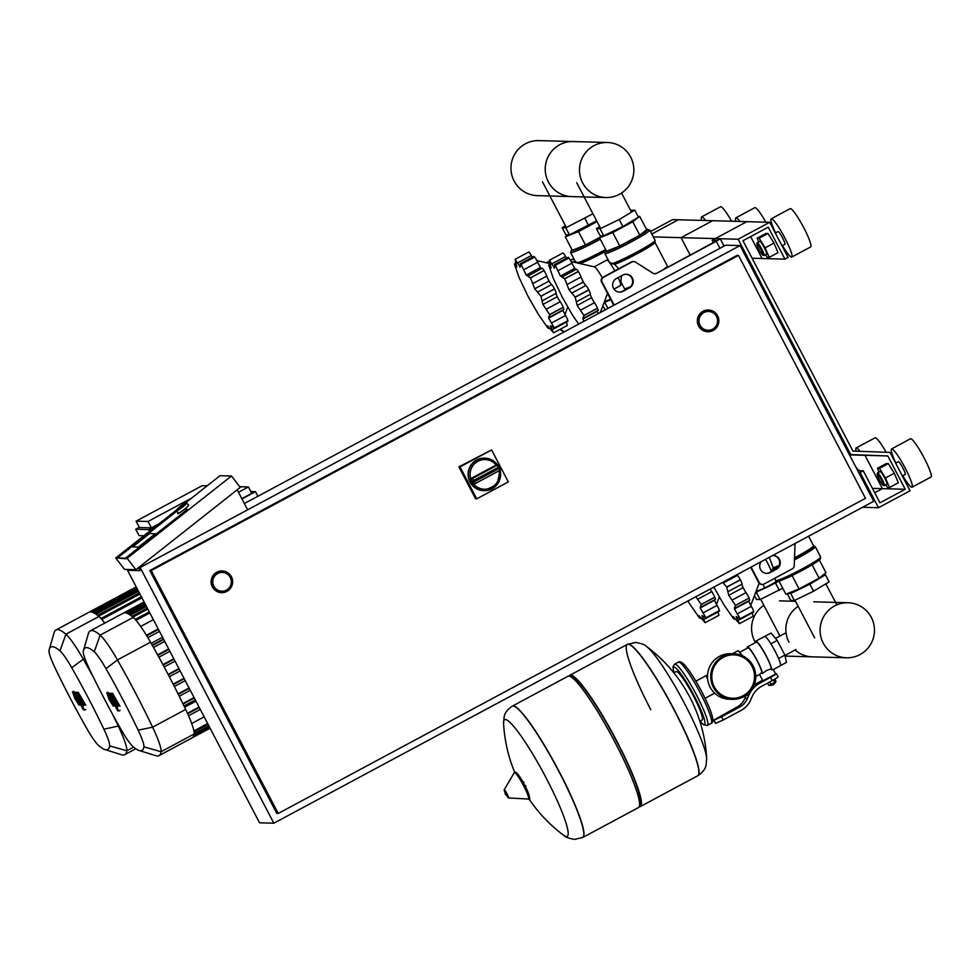 <?xml version="1.0" encoding="UTF-8"?>
<svg xmlns="http://www.w3.org/2000/svg" width="980" height="980" viewBox="0 0 980 980"><rect width="100%" height="100%" fill="white"/><g stroke="black" fill="none" stroke-linecap="round" stroke-linejoin="round"><path stroke-width="1.47" d="M549.302 261.243L546.436 262.787M559.911 329.439L563.978 332.012M549.364 261.538L546.852 262.885M560.217 329.28L564.272 331.865M738.136 239.23L769.717 222.289L788.092 257.446L784.931 259.137L768.222 227.176L742.963 240.725L852.918 451.057L890.024 452.417L910.077 490.772L878.497 507.714L860.122 472.556L863.27 470.853L879.979 502.826L905.238 489.265L887.831 455.957L850.726 454.598L738.136 239.23L715.302 238.593L720.227 238.765L716.27 241.3L656.527 273.359A3.614 3.577 -88.4 0 1 652.962 273.224L635.493 262.138A3.614 3.577 91.6 0 0 631.916 262.003L603.631 277.193A3.614 3.577 91.6 0 0 602.149 282.081L614.178 305.086M795.429 543.3A3.614 3.577 91.6 0 0 794.988 544.904L794.229 565.779A3.614 3.577 -88.4 0 1 792.33 568.841L764.045 584.019A3.614 3.577 -88.4 0 1 759.218 582.524L751.133 567.065M616.445 278.492L622.766 275.111A7.24 7.142 -88.4 0 1 633.056 279.851A7.24 7.142 -88.4 0 1 629.442 287.887L623.133 291.281A7.24 7.142 -88.4 0 1 612.831 286.54A7.24 7.142 -88.4 0 1 616.445 278.492M761.264 561.638A7.24 7.142 91.6 0 0 770.17 572.553L776.491 569.16A7.24 7.142 91.6 0 0 772.583 555.55M769.717 222.289L746.87 221.652L712.142 240.296L713.33 242.562M656.527 273.359L715.706 241.288L717.017 240.431L712.142 240.296M773.061 555.538A7.24 7.142 -88.4 0 1 775.915 569.147L769.606 572.528A7.24 7.142 -88.4 0 1 766.348 573.374M762.269 584.448L761.705 584.423A3.614 3.577 -88.4 0 1 758.643 582.512L750.692 567.298M619.299 292.114A7.24 7.142 91.6 0 0 622.557 291.268L628.878 287.875A7.24 7.142 91.6 0 0 626.012 274.265M655.951 273.346A3.614 3.577 -88.4 0 1 654.469 273.763M633.692 261.587L633.117 261.574A3.614 3.577 91.6 0 0 631.353 261.991L603.068 277.168A3.614 3.577 91.6 0 0 601.573 282.056L613.737 305.319M858.223 469.935A5.794 0.796 61.8 0 1 858.235 469.947A5.794 0.796 61.8 0 1 859.08 470.743M859.791 470.768A5.059 0.698 -118.2 0 0 859.191 470.241L858.235 469.947M858.884 470.731L855.834 467.043M650.5 231.501L672.648 219.618L678.356 219.765L651.81 234.012L678.356 219.765L712.619 220.708L681.039 237.662L653.317 236.891M213.824 586.212A9.408 9.286 -88.4 0 1 222.301 572.406A9.408 9.286 -88.4 0 1 230.251 577.404A9.408 9.286 -88.4 0 1 221.774 591.21A9.408 9.286 -88.4 0 1 213.824 586.212M221.566 592.643A10.854 10.719 -88.4 0 1 212.342 586.885A10.854 10.719 -88.4 0 1 222.166 570.948M700.063 325.274A9.408 9.286 -88.4 0 1 708.528 311.469A9.408 9.286 -88.4 0 1 716.478 316.466A9.408 9.286 -88.4 0 1 708.013 330.272A9.408 9.286 -88.4 0 1 700.063 325.274M707.805 331.718A10.854 10.719 -88.4 0 1 698.569 325.948A10.854 10.719 -88.4 0 1 708.393 310.023M865.499 498.318L738.504 255.4L151.239 570.556L278.234 813.461L865.499 498.318M278.234 813.461L276.801 813.425L149.817 570.507L737.083 255.364L738.504 255.4M149.817 570.507L151.239 570.556M244.375 503.524L725.776 245.184L740.047 245.576L873.731 501.282L273.837 823.212L259.553 822.808L127.106 569.454M138.731 567.469L140.152 567.506L273.837 823.212M740.047 245.576L140.152 567.506M188.528 505.202A6.517 0.649 142.4 0 1 188.613 505.239A6.517 0.649 142.4 0 1 184.167 509.478A6.517 0.649 142.4 0 1 178.372 513.202A6.517 0.649 142.4 0 1 178.286 513.177A6.517 0.649 142.4 0 1 178.274 513.079M132.668 546.926L138.376 547.085L155.293 533.745L149.585 533.586L132.668 546.926L149.585 533.586L155.293 533.745L138.376 547.085L132.668 546.926M184.595 509.233A7.24 0.723 142.4 0 1 177.711 513.618A7.24 0.723 142.4 0 1 178.091 512.92A7.24 0.723 -37.6 0 0 177.711 513.618A7.24 0.723 -37.6 0 0 184.595 509.233L187.45 509.318L184.595 509.233M125.856 558.808L117.429 558.012L125.416 558.233L187.45 509.318L125.416 558.233L127.131 558.282L231.452 476.011L240.222 487.415L135.914 569.699L124.485 569.38L115.713 557.963L117.429 558.012L176.768 511.205L117.429 558.012L125.856 558.808M128.821 569.503L129.262 570.36L140.115 570.654L138.535 567.628M237.197 489.804L247.671 509.821M135.914 569.699L127.131 558.282M231.452 476.011L220.022 475.692L185.759 502.728M176.425 510.078L115.713 557.963M470.706 482.748A16.28 16.072 91.6 0 0 484.071 490.674L483.728 490.662A16.28 16.072 -88.4 0 1 469.959 482.013A16.28 16.072 -88.4 0 1 484.622 458.113L484.965 458.126A16.28 16.072 91.6 0 0 469.935 481.278L471.539 481.327A16.28 16.072 91.6 0 0 472.311 482.797A2.168 2.144 91.6 0 0 475.153 483.606L474.492 481.695L470.706 482.748L474.087 483.851A2.168 2.168 0 0 0 475.178 483.593L499.776 470.4A2.168 2.144 91.6 0 0 500.707 467.607L499.09 468.489L499.776 470.4A2.168 2.168 0 0 0 500.719 467.583L499.947 466.1A2.168 2.144 91.6 0 0 497.068 465.292L498.416 467.215L499.91 466.088A2.168 2.168 0 0 0 498.134 465.035L496.137 465.071A2.168 2.144 -88.4 0 0 495.696 465.255L497.068 465.292L472.483 478.485A2.168 2.144 91.6 0 0 471.539 481.327L473.818 480.408L472.483 478.485L471.111 478.448L495.696 465.255M471.111 478.448A2.168 2.144 -88.4 0 0 470.719 478.718L469.935 481.278M476.733 498.845L475.594 498.808L458.885 466.848L491.605 449.943L508.314 481.903L476.733 498.845L460.024 466.884L491.605 449.943M458.885 466.848L460.024 466.884M703.922 312.559A9.408 9.286 91.6 0 0 708.013 330.272A9.408 9.286 91.6 0 0 717.311 318.721A9.408 9.286 91.6 0 0 703.922 312.559M217.695 573.496A9.408 9.286 91.6 0 0 221.774 591.21A9.408 9.286 91.6 0 0 231.084 579.658A9.408 9.286 91.6 0 0 217.695 573.496M707.585 674.865L706.605 675.392A9.727 1.335 61.8 0 1 707.536 675.931A9.727 1.335 -118.2 0 0 706.605 675.392A9.727 1.335 -118.2 0 0 707.131 678.393M732.575 698.25A21.707 21.438 91.6 0 0 752.052 666.388A21.707 21.438 91.6 0 0 733.763 654.861M743.759 696.694A22.785 22.503 -88.4 0 1 711.308 681.761A22.785 22.503 -88.4 0 1 733.861 653.783A22.785 22.503 -88.4 0 1 743.759 696.694M732.599 699.34L729.402 699.255A22.785 22.503 -88.4 0 1 719.504 656.331A22.785 22.503 -88.4 0 1 730.664 653.685L733.861 653.783M723.203 657.384A21.707 21.438 -88.4 0 1 754.098 671.606A21.707 21.438 -88.4 0 1 732.636 698.262A21.707 21.438 -88.4 0 1 723.203 657.384M759.561 674.387L761.827 672.55L762.367 673.579L766.703 670.418L771.211 668.826L771.738 669.842A16.636 2.291 -118.2 0 0 765 653.599A16.636 2.291 -118.2 0 0 755.923 641.141A16.636 2.291 -118.2 0 0 755.752 641.177A16.636 2.291 -118.2 0 0 755.543 642.525M759.524 674.461L762.906 680.782L775.633 674.044L773.281 669.536L780.325 665.763A16.636 2.291 -118.2 0 0 778.573 658.511A16.636 2.291 -118.2 0 0 770.893 643.811A16.636 2.291 -118.2 0 0 764.768 636.4A16.636 2.291 -118.2 0 0 764.584 636.437L755.752 641.177M761.827 672.55A14.467 1.985 -118.2 0 0 755.813 658.327A14.467 1.985 -118.2 0 0 748.095 647.805A14.467 1.985 -118.2 0 0 747.936 647.841L739.618 652.3M771.738 669.842L773.196 669.524M770.182 685.461L773.404 684.751L775.29 682.778L769.913 684.959M767.536 683.109L768.749 685.424L774.788 682.509L776.038 681.504L774.812 679.152M769.802 681.896L771.15 684.457M773.441 679.936L774.788 682.509M713.71 720.116L715.473 723.35L713.71 720.116L736.874 707.131A18.093 17.861 -88.4 0 0 744.898 698.336L746.197 695.298A25.321 25.002 91.6 0 1 746.282 695.114M775.499 673.787A8.134 0.637 152.4 0 1 776.43 673.628A8.134 0.637 152.4 0 1 770.501 677.425L772.179 680.622L761.681 686.257A21.707 21.438 91.6 0 0 752.052 696.805L750.754 699.842A21.707 21.438 -88.4 0 1 741.113 710.39L723.216 719.994L721.55 716.797L714.089 720.153L715.473 723.35M715.755 723.35L723.216 719.994M770.501 677.425L760.014 683.06L757.442 682.986A25.321 25.002 91.6 0 0 754.061 685.179M721.55 716.797L739.435 707.192A18.093 17.861 91.6 0 0 747.471 698.397L748.769 695.371A25.321 25.002 -88.4 0 1 760.014 683.06M757.442 682.986L762.55 680.242M772.179 680.622A8.134 0.637 -27.6 0 0 778.108 676.812L776.43 673.628M741.787 654.922A14.467 1.985 -118.2 0 0 740.831 653.758L742.509 655.792M732.452 653.734L738.246 650.634L740.831 653.758M771.211 668.826A15.558 2.144 -118.2 0 0 764.535 653.06A15.558 2.144 -118.2 0 0 756.254 642.133L747.422 646.886A15.558 2.144 -118.2 0 0 747.238 648.209M762.367 673.579A15.558 2.144 -118.2 0 0 755.69 657.813A15.558 2.144 -118.2 0 0 747.422 646.886M778.573 658.511L784.894 655.13L777.201 640.418L771.089 633.007L764.768 636.4M770.893 643.811L777.201 640.418M780.46 665.628L786.462 662.419L784.894 655.13M673.848 672.819L676.102 671.606A27.489 3.773 61.8 0 1 693.436 695.947A27.489 3.773 61.8 0 1 702.096 720.055L699.855 721.268M512.332 706.115A74.517 10.241 61.8 0 1 512.418 706.078A74.517 10.241 61.8 0 1 559.421 772.056A74.517 10.241 61.8 0 1 582.892 837.398A74.517 10.241 61.8 0 1 582.806 837.447M512.246 706.164C504.222 711.578 504.259 716.944 504.161 716.613L503.561 723.252A66.248 9.102 61.8 0 1 505.276 719.516A66.248 9.102 61.8 0 1 546.338 778.341A66.248 9.102 61.8 0 1 566.477 836.589A66.248 9.102 61.8 0 1 563.684 835.291C564.897 836.945 568.547 838.317 574.648 839.395L582.892 837.398A74.517 10.241 -118.2 0 0 559.421 772.056A74.517 10.241 -118.2 0 0 512.418 706.078L512.246 706.164A74.517 10.241 61.8 0 1 513.067 705.98A74.517 10.241 61.8 0 1 559.249 772.154A74.517 10.241 61.8 0 1 582.733 837.496M582.892 837.398L638.458 807.581A74.517 10.241 -118.2 0 0 639.377 806.27A74.517 10.241 -118.2 0 0 614.987 742.24A74.517 10.241 -118.2 0 0 569.576 676.212A74.517 10.241 -118.2 0 0 567.984 676.249L512.418 706.078M639.377 806.27L640.21 803.38A72.349 9.947 -118.2 0 0 616.53 741.211A72.349 9.947 -118.2 0 0 572.455 677.107L569.576 676.212M639.217 806.712A74.517 10.241 -118.2 0 0 640.357 806.564A74.517 10.241 -118.2 0 0 616.873 741.223A74.517 10.241 -118.2 0 0 569.882 675.232A74.517 10.241 -118.2 0 0 569.123 676.102M697.895 775.682A74.517 10.241 -118.2 0 0 697.981 775.633A74.517 10.241 -118.2 0 0 674.51 710.304A74.517 10.241 -118.2 0 0 628.327 644.13A74.517 10.241 -118.2 0 0 627.506 644.313L627.347 644.399A74.517 10.241 61.8 0 1 674.338 710.39A74.517 10.241 61.8 0 1 697.821 775.731A74.517 10.241 -118.2 0 0 674.338 710.39A74.517 10.241 -118.2 0 0 627.347 644.399A74.517 10.241 -118.2 0 0 650.818 709.74M640.357 806.564L697.981 775.633C706.017 770.231 705.98 764.865 706.078 765.196L706.678 758.557A66.248 9.102 -118.2 0 0 684.812 704.032A66.248 9.102 -118.2 0 0 646.555 646.518C645.342 644.852 641.68 643.48 635.579 642.414L627.506 644.313A74.517 10.241 -118.2 0 0 627.42 644.362M775.339 233.032L778.059 231.574A7.24 0.992 61.8 0 1 782.628 237.981A7.24 0.992 61.8 0 1 784.907 244.326L782.04 245.858M775.584 232.897A21.707 2.989 61.8 0 1 771.223 218.822L790.162 208.654A21.707 2.989 61.8 0 1 803.857 227.875A21.707 2.989 61.8 0 1 810.693 246.911L791.742 257.079M771.223 218.822A21.707 2.989 61.8 0 1 784.907 238.042A21.707 2.989 61.8 0 1 791.754 257.066A21.707 2.989 61.8 0 1 782.432 245.649M756.854 243.849L757.136 242.881A7.24 0.992 61.8 0 1 757.221 242.758A7.24 0.992 61.8 0 1 761.791 249.165A7.24 0.992 61.8 0 1 764.069 255.511A7.24 0.992 61.8 0 1 763.91 255.511L762.955 255.204A6.517 0.894 -118.2 0 0 761.043 249.496A6.517 0.894 -118.2 0 0 756.854 243.849A6.517 0.894 -118.2 0 0 758.986 249.435A6.517 0.894 -118.2 0 0 762.955 255.204M764.069 255.511L766.593 254.151A7.24 0.992 -118.2 0 0 764.314 247.805A7.24 0.992 -118.2 0 0 759.745 241.399L757.221 242.758M902.347 475.986L905.214 474.455A7.24 0.992 -118.2 0 0 902.935 468.109A7.24 0.992 -118.2 0 0 898.366 461.702L895.647 463.16M902.739 475.778A21.707 2.989 -118.2 0 0 912.062 487.195L931 477.04A21.707 2.989 -118.2 0 0 924.164 458.003A21.707 2.989 -118.2 0 0 910.469 438.783L891.531 448.95A21.707 2.989 -118.2 0 0 895.892 463.026M912.062 487.195A21.707 2.989 -118.2 0 0 905.214 468.171A21.707 2.989 -118.2 0 0 891.531 448.95M883.262 485.333L884.217 485.639A7.24 0.992 -118.2 0 0 884.377 485.639A7.24 0.992 -118.2 0 0 882.098 479.294A7.24 0.992 -118.2 0 0 877.529 472.887A7.24 0.992 -118.2 0 0 877.443 473.009L877.161 473.977A6.517 0.894 61.8 0 1 881.351 479.624A6.517 0.894 61.8 0 1 883.262 485.333A6.517 0.894 61.8 0 1 879.293 479.563A6.517 0.894 61.8 0 1 877.161 473.977M877.529 472.887L880.065 471.527A7.24 0.992 61.8 0 1 884.622 477.934A7.24 0.992 61.8 0 1 886.9 484.279L884.377 485.639M889.485 487.513L898.317 482.773L894.299 473.218L885.455 477.958L889.485 487.513L887.5 487.464L885.859 484.831M879.06 472.054L877.48 468.281L879.452 468.342L885.455 477.958M894.299 473.218L888.297 463.601L886.324 463.54L877.48 468.281M888.297 463.601L879.452 468.342M765.552 254.702L767.193 257.336L769.178 257.385L778.01 252.644L773.992 243.089L765.147 247.83L759.145 238.214L757.173 238.165L758.753 241.938M773.992 243.089L767.989 233.473L759.145 238.214M767.989 233.473L766.005 233.412L757.173 238.165M769.178 257.385L765.147 247.83M784.931 259.137L762.097 258.512L750.643 236.609L762.097 258.512L752.113 258.23M878.497 507.714L862.559 507.273M860.122 472.556L858.688 472.507M863.27 470.853L857.745 470.706M905.238 489.265L882.404 488.64L874.723 492.756L882.404 488.64L864.985 455.32L849.476 454.892M887.831 455.957L864.985 455.32L882.404 488.64L872.42 488.359M850.726 454.598L849.305 454.549M763.886 605.358A27.526 27.183 91.6 0 0 755.458 642.574M788.998 642.219A27.526 27.183 -88.4 0 1 798.149 606.302A27.526 27.183 91.6 0 0 788.998 642.219M846.524 657.788A27.526 27.183 -88.4 0 1 823.261 643.162A27.526 27.183 -88.4 0 1 848.043 602.749A27.526 27.183 -88.4 0 1 871.306 617.376A27.526 27.183 -88.4 0 1 846.524 657.788L812.273 656.845A27.526 27.183 -88.4 0 1 795.062 650.01A27.526 27.183 91.6 0 0 812.273 656.845L785.103 656.098M714.469 599.895A6.186 0.845 -118.2 0 0 714.567 600.25L700.186 607.968L701.251 604.538A41.601 5.721 -118.2 0 0 701.202 604.44L695.837 596.734M710.133 589.066A6.186 0.845 -118.2 0 0 711.762 591.663A5.047 0.698 61.8 0 1 714.788 597.151L701.202 604.44M700.247 606.62L701.533 606.841L715.339 599.429A5.047 0.698 61.8 0 0 714.824 597.249A41.601 5.721 -118.2 0 0 714.788 597.151M702.035 615.661L705.857 617.902A41.601 5.721 -118.2 0 0 705.845 617.841L700.186 607.968M714.567 600.25A6.186 0.845 -118.2 0 0 717.078 605.395A5.047 0.698 61.8 0 1 719.43 610.565L705.845 617.841M687.911 600.997L689.822 604.121A41.601 5.721 -118.2 0 0 689.883 604.231L699.267 617.67A41.601 5.721 -118.2 0 0 699.316 617.731L699.058 615.673L705.135 622.704A41.601 5.721 -118.2 0 0 705.159 622.716L701.937 615.685M705.772 618.49L719.442 610.626A5.047 0.698 61.8 0 1 719.406 611.177L705.772 618.49M705.159 622.716L718.781 615.416A5.047 0.698 61.8 0 1 718.732 615.428L705.245 622.668M717.74 612.071A5.047 0.698 61.8 0 1 718.781 615.416M699.316 617.731L700.063 616.775M757.038 592.239L756.536 591.295A17.469 1.36 -27.6 0 0 774.764 583.223A17.469 1.36 -27.6 0 0 778.304 581.287M754.465 595.558L756.499 599.454L760.125 599.552L782.738 588.208M755.617 592.496L779.063 581.177M760.125 599.552L756.45 592.52M779.308 590.279L775.621 583.247M762.918 584.399L764.78 587.976L755.984 591.516M777.115 581.361L764.78 587.976M771.432 571.561A14.467 1.985 -118.2 0 0 765.564 559.323M726.793 587.13L740.365 579.854A5.047 0.698 61.8 0 1 742.007 584.154A6.186 0.845 -118.2 0 0 743.11 587.608L728.74 595.326L726.793 587.13A41.601 5.721 -118.2 0 0 726.731 587.02L722.628 582.365M736.813 574.758A6.186 0.845 -118.2 0 0 737.426 575.395A5.047 0.698 61.8 0 1 740.304 579.731L726.731 587.02M748.732 600.838A6.186 0.845 -118.2 0 0 748.83 601.181L734.449 608.899L735.502 605.481A41.601 5.721 -118.2 0 0 735.466 605.383L728.74 595.326M743.11 587.608A6.186 0.845 -118.2 0 0 746.025 592.606A5.047 0.698 61.8 0 1 749.039 598.094L735.466 605.383M734.498 607.563L735.796 607.784L749.602 600.373A5.047 0.698 61.8 0 0 749.088 598.192A41.601 5.721 -118.2 0 0 749.039 598.094M736.298 616.604L740.12 618.846A41.601 5.721 -118.2 0 0 740.108 618.784L734.449 608.899M748.83 601.181A6.186 0.845 -118.2 0 0 751.342 606.338A5.047 0.698 61.8 0 1 753.681 611.508L740.108 618.784M714.469 588.319A300.468 300.468 0 0 1 713.82 587.094L724.085 605.064A41.601 5.721 -118.2 0 0 724.147 605.174L733.53 618.613A41.601 5.721 -118.2 0 0 733.579 618.674L733.31 616.616L739.398 623.648L736.188 616.628M740.035 619.434L753.694 611.557A5.047 0.698 61.8 0 1 753.669 612.12L740.035 619.434M739.398 623.648A41.601 5.721 -118.2 0 0 739.422 623.648L753.044 616.359A5.047 0.698 61.8 0 1 752.995 616.371L739.496 623.611M752.003 613.015A5.047 0.698 61.8 0 1 753.044 616.359M733.579 618.674L734.326 617.719M791.289 593.182L790.799 592.239A17.469 1.36 -27.6 0 0 809.014 584.166A17.469 1.36 -27.6 0 0 821.755 576.044M787.234 593.672L790.762 600.397L794.388 600.495L813.559 591.222L829.117 581.851L825.442 574.819L823.359 574.77M787.932 593.39L790.713 593.464L809.884 584.19L825.442 574.819M794.388 600.495L790.713 593.464M813.559 591.222L809.884 584.19M771.456 571.659L773.232 567.775L769.288 557.326M792.061 575.566L799.043 588.919L785.874 594.211L779.027 581.103M819.354 560.021L825.981 572.7L819.096 578.163L799.043 588.919M812.114 564.823L819.096 578.163M576.093 262.677A14.467 1.985 -118.2 0 0 572.688 259.124A14.467 1.985 -118.2 0 0 572.528 259.161L570.421 260.3M540.972 296.291L554.545 289.014A5.047 0.698 61.8 0 1 556.187 293.314A6.186 0.845 -118.2 0 0 557.302 296.769L542.92 304.486L540.972 296.291A41.601 5.721 -118.2 0 0 540.911 296.18L534.7 288.769L530.486 277.891A41.601 5.721 -118.2 0 0 530.425 277.781L527.804 276.274M562.912 309.999A6.186 0.845 -118.2 0 0 563.01 310.342L548.629 318.059L549.694 314.641A41.601 5.721 -118.2 0 0 549.645 314.543L542.92 304.486M557.302 296.769A6.186 0.845 -118.2 0 0 560.205 301.767A5.047 0.698 61.8 0 1 563.231 307.255L549.645 314.543M548.69 316.724L549.976 316.944L563.794 309.533A5.047 0.698 61.8 0 0 563.267 307.353A41.601 5.721 -118.2 0 0 563.231 307.255M550.478 325.764L554.312 328.006A41.601 5.721 -118.2 0 0 554.3 327.945L548.629 318.059M563.01 310.342A6.186 0.845 -118.2 0 0 565.521 315.499A5.047 0.698 61.8 0 1 567.873 320.668L554.3 327.945M520.147 266.928L515.174 259.296L516.84 267.124L514.451 264.11A41.601 5.721 -118.2 0 0 514.463 264.159L519.057 277.475A41.601 5.721 -118.2 0 0 519.106 277.573L527.779 295.813A41.601 5.721 -118.2 0 0 527.84 295.936L538.265 314.225A41.601 5.721 -118.2 0 0 538.326 314.335L547.71 327.773A41.601 5.721 -118.2 0 0 547.759 327.822L547.502 325.776L553.577 332.808L550.38 325.789M554.227 328.594L567.885 320.717A5.047 0.698 61.8 0 1 567.849 321.281L554.227 328.594M553.577 332.808A41.601 5.721 -118.2 0 0 553.602 332.808L567.224 325.519A5.047 0.698 61.8 0 1 567.175 325.532L553.688 332.771M566.183 322.175A5.047 0.698 61.8 0 1 567.224 325.519M547.759 327.822L548.506 326.879M528.661 297.479A300.468 300.468 0 0 1 527.338 294.968L527.779 295.813M515.737 262.873L514.451 264.11M515.149 259.296L528.673 252.032A5.047 0.698 61.8 0 1 528.673 252.032A5.047 0.698 61.8 0 1 528.722 252.019L515.149 259.296A41.601 5.721 -118.2 0 0 515.149 259.296L528.747 252.019A5.047 0.698 61.8 0 1 531.344 255.523A6.186 0.845 -118.2 0 0 532.348 257.213M521.042 264.343L534.615 257.054A5.047 0.698 61.8 0 1 537.689 262.248A6.186 0.845 -118.2 0 0 540.568 267.405L526.187 275.123L521.042 264.343A41.601 5.721 -118.2 0 0 520.993 264.282L520.147 263.755L533.818 256.417A5.047 0.698 61.8 0 1 534.566 257.005L520.993 264.282L519.964 267.258M542.026 268.471A5.047 0.698 61.8 0 1 542.112 268.287L528.036 275.98L526.187 275.123M542.112 268.287A5.047 0.698 61.8 0 1 543.998 270.492L530.425 277.781M540.568 267.405A6.186 0.845 -118.2 0 0 541.585 268.569M554.545 289.014A41.601 5.721 -118.2 0 0 554.484 288.892L540.911 296.18M530.486 277.891L544.059 270.603A41.601 5.721 -118.2 0 0 543.998 270.492M544.059 270.603A5.047 0.698 61.8 0 1 546.779 276.078A6.186 0.845 -118.2 0 0 549.082 281.052L534.7 288.769M549.082 281.052A6.186 0.845 -118.2 0 0 551.605 284.555A5.047 0.698 61.8 0 1 554.484 288.892M592.937 213.763L565.791 227.826L562.165 227.728L565.448 225.755M596.612 220.794L569.466 234.857L565.84 234.759L562.165 227.728M584.974 218.565L588.649 225.596M565.791 227.826L569.466 234.857M610.699 299.5A17.469 1.36 152.4 0 1 605.003 301.387M605.787 309.582L604.942 309.558L602.908 305.662M610.822 299.757L604.06 302.6M607.931 308.431L604.893 302.624M575.615 261.648L575.983 262.664L575.615 261.648L580.76 263.743M567.922 234.82L565.301 236.891L572.32 250.317L585.489 245.025L600.985 236.707M610.516 299.17L604.44 301.62M565.301 236.891L578.47 231.599L597.053 221.627M585.489 245.025L578.47 231.599M614.815 270.872A14.467 1.985 -118.2 0 0 606.951 260.068A14.467 1.985 -118.2 0 0 606.792 260.104L594.26 266.829M575.236 297.234L588.809 289.957A5.047 0.698 61.8 0 1 590.45 294.257A6.186 0.845 -118.2 0 0 591.565 297.712L577.183 305.429L575.236 297.234A41.601 5.721 -118.2 0 0 575.174 297.124L568.964 289.713L564.75 278.835A41.601 5.721 -118.2 0 0 564.688 278.724L562.067 277.218M597.175 310.942A6.186 0.845 -118.2 0 0 597.273 311.285L582.892 319.002L583.957 315.585A41.601 5.721 -118.2 0 0 583.909 315.487L577.183 305.429M591.565 297.712A6.186 0.845 -118.2 0 0 594.468 302.71A5.047 0.698 61.8 0 1 597.482 308.198L583.909 315.487M582.953 317.667L584.239 317.888L598.045 310.476A5.047 0.698 61.8 0 0 597.53 308.296A41.601 5.721 -118.2 0 0 597.482 308.198M597.273 311.285A6.186 0.845 -118.2 0 0 598.278 313.612M584.007 321.269L582.892 319.002M554.398 267.871L549.437 260.239L551.091 268.067L548.702 265.053A41.601 5.721 -118.2 0 0 548.714 265.102L553.32 278.418A41.601 5.721 -118.2 0 0 553.369 278.516L562.042 296.756A41.601 5.721 -118.2 0 0 562.104 296.879L572.528 315.168A41.601 5.721 -118.2 0 0 572.59 315.278L578.715 324.111M562.912 298.422A300.468 300.468 0 0 1 561.601 295.911L562.042 296.756M550.001 263.816L548.702 265.053M549.437 260.239L563.01 252.963A41.601 5.721 -118.2 0 0 562.986 252.963L549.413 260.239A41.601 5.721 -118.2 0 0 549.413 260.239L562.937 252.963A5.047 0.698 61.8 0 1 562.986 252.963A5.047 0.698 61.8 0 1 565.595 256.466A6.186 0.845 -118.2 0 0 566.612 258.157M555.305 265.286L568.878 257.997A5.047 0.698 61.8 0 1 571.94 263.191A6.186 0.845 -118.2 0 0 574.819 268.349L560.438 276.066L555.305 265.286A41.601 5.721 -118.2 0 0 555.256 265.225L554.411 264.698L568.082 257.36A5.047 0.698 61.8 0 1 568.829 257.936L555.256 265.225L554.227 268.202M576.289 269.414A5.047 0.698 61.8 0 1 576.363 269.231L562.287 276.924L560.438 276.066M576.363 269.231A5.047 0.698 61.8 0 1 578.261 271.436L564.688 278.724M574.819 268.349A6.186 0.845 -118.2 0 0 575.836 269.512M588.809 289.957A41.601 5.721 -118.2 0 0 588.747 289.835L575.174 297.124M564.75 278.835L578.323 271.546A41.601 5.721 -118.2 0 0 578.261 271.436M578.323 271.546A5.047 0.698 61.8 0 1 581.042 277.022A6.186 0.845 -118.2 0 0 583.345 281.995L568.964 289.713M583.345 281.995A6.186 0.845 -118.2 0 0 585.869 285.499A5.047 0.698 61.8 0 1 588.747 289.835M613.97 289.088L620.475 285.609A14.467 1.985 -118.2 0 0 618.184 277.561M602.247 277.769A14.467 1.985 -118.2 0 0 594.419 266.866A14.467 1.985 -118.2 0 0 594.321 266.842M630.569 210.32L634.783 210.137L619.225 219.508L600.054 228.769L596.428 228.671L599.699 226.699M634.783 210.137L638.458 217.168L622.913 226.539L603.729 235.8L600.103 235.702L596.428 228.671M619.225 219.508L622.913 226.539M600.054 228.769L603.729 235.8M609.879 262.591L610.234 263.608L609.879 262.591L614.607 264.343L618.735 268.765M620.855 281.26L621.504 275.784M602.173 235.764L599.564 237.834L606.583 251.26L619.752 245.968L639.805 235.2L646.69 229.737L639.67 216.311L638.298 216.862M599.564 237.834L612.733 232.542L632.786 221.786L639.67 216.311M619.752 245.968L612.733 232.542M639.805 235.2L632.786 221.786M549.878 195.988L537.395 195.645A27.526 27.183 -88.4 0 1 514.12 181.018A27.526 27.183 -88.4 0 1 538.902 140.606L573.165 141.549A27.526 27.183 91.6 0 0 548.384 181.962A27.526 27.183 91.6 0 0 571.646 196.588A27.526 27.183 -88.4 0 1 548.384 181.962A27.526 27.183 -88.4 0 1 573.165 141.549L607.429 142.492A27.526 27.183 91.6 0 0 582.635 182.905A27.526 27.183 91.6 0 0 605.91 197.531A27.526 27.183 91.6 0 0 630.691 157.119A27.526 27.183 91.6 0 0 607.429 142.492M77.089 701.705L74.015 694.857L77.089 701.705M72.594 691.954L74.848 698.556L79.062 705.183L76.808 698.605L72.508 691.978L73.782 691.292M79.062 705.183L80.421 704.473M83.435 709.839L76.612 695.861L73.794 692.137L83.435 709.839M82.504 706.225L84.549 710.133L82.467 706.225L83.753 705.539M84.549 710.133L85.848 709.447M78.229 692.26L81.708 700.357L76.758 692.211L81.083 702.403L75.313 692.162L79.846 701.435L83.079 705.147L79.478 697.16L84.305 705.183L80.874 697.197L85.738 705.22L78.229 692.26M111.353 702.648L108.278 695.8L111.353 702.648M106.857 692.897L109.111 699.5L113.313 706.127L111.071 699.548L106.759 692.921L108.045 692.223M113.313 706.127L114.685 705.416M117.698 710.782L110.863 696.805L108.057 693.081L117.698 710.782M116.755 707.156L118.825 711.076L116.73 707.168L118.017 706.482M112.492 693.203L115.971 701.3L111.01 693.154L115.346 703.346L109.576 693.105L114.097 702.378L117.343 706.09L113.729 698.103L118.568 706.127L115.126 698.14L120.001 706.164L112.492 693.203M139.295 527.301L135.693 529.225L139.038 535.619L143.876 535.754M135.693 529.225L148.801 529.592L149.646 531.209M148.801 529.592L157.854 524.729M207.184 485.81L202.199 485.676L136.085 521.164L139.429 527.546L151.386 527.877L159.128 523.724M151.386 527.877L148.041 521.483L136.085 521.164M148.041 521.483L191.602 498.11M104.713 623.121A39.433 5.415 -118.2 0 0 101.087 618.601A39.433 5.415 -118.2 0 0 98.943 616.457A147.38 20.262 -118.2 0 0 97.657 615.403A147.38 20.262 -118.2 0 0 94.913 613.468A147.38 20.262 -118.2 0 0 92.573 612.292A147.38 20.262 -118.2 0 0 90.626 611.875A147.38 20.262 -118.2 0 0 89.07 612.194L89.07 612.194A147.38 20.262 -118.2 0 0 89.008 612.231L55.958 629.969A147.38 20.262 -118.2 0 0 54.157 632.553L49.257 649.373A134.762 18.522 61.8 0 1 59.988 650.879A26.803 3.687 61.8 0 1 71.748 667.723A134.762 18.522 61.8 0 1 103.904 729.218A26.803 3.687 61.8 0 1 109.662 745.903A134.762 18.522 61.8 0 1 104.885 749.541A134.762 18.522 61.8 0 1 98.686 745.596A26.803 3.687 61.8 0 1 86.926 728.753A134.762 18.522 61.8 0 1 54.77 667.258A26.803 3.687 61.8 0 1 49 650.573A134.762 18.522 61.8 0 1 49.257 649.373M93.847 678.16A147.38 20.262 -118.2 0 0 83.178 658.977A39.433 5.415 -118.2 0 0 65.893 634.195A147.38 20.262 -118.2 0 0 55.958 629.969M104.885 749.541L121.606 754.759A147.38 20.262 -118.2 0 0 124.754 754.686A147.38 20.262 -118.2 0 0 126.837 750.778A39.433 5.415 -118.2 0 0 118.347 726.241A147.38 20.262 -118.2 0 0 112.259 713.685M241.974 498.918L255.486 491.666L250.807 491.531M255.486 491.666L257.899 496.272M241.84 498.661L251.75 493.344L248.418 486.95L239.671 486.705M238.495 492.279L248.418 486.95M192.019 737.916A147.38 20.262 -118.2 0 0 192.068 737.891A147.38 20.262 -118.2 0 0 193.183 736.838A147.38 20.262 -118.2 0 0 193.954 735A147.38 20.262 -118.2 0 0 194.15 733.983A39.433 5.415 -118.2 0 0 194.077 731.901A39.433 5.415 -118.2 0 0 188.319 715.229A39.433 5.415 -118.2 0 0 185.661 709.447A147.38 20.262 -118.2 0 0 183.677 705.306A147.38 20.262 -118.2 0 0 178.875 695.482A147.38 20.262 -118.2 0 0 173.938 685.657A147.38 20.262 -118.2 0 0 168.866 675.833A147.38 20.262 -118.2 0 0 163.672 666.008A147.38 20.262 -118.2 0 0 158.331 656.171A147.38 20.262 -118.2 0 0 152.856 646.335A147.38 20.262 -118.2 0 0 150.504 642.182A39.433 5.415 -118.2 0 0 147.098 636.375A39.433 5.415 -118.2 0 0 135.338 619.544A39.433 5.415 -118.2 0 0 133.207 617.4A147.38 20.262 -118.2 0 0 131.92 616.346A147.38 20.262 -118.2 0 0 129.176 614.411A147.38 20.262 -118.2 0 0 126.837 613.235A147.38 20.262 -118.2 0 0 124.889 612.819A147.38 20.262 -118.2 0 0 123.321 613.137L123.321 613.137A147.38 20.262 -118.2 0 0 123.272 613.174L90.209 630.912A147.38 20.262 -118.2 0 0 88.408 633.497L83.521 650.316A134.762 18.522 61.8 0 1 94.252 651.81A26.803 3.687 61.8 0 1 105.999 668.666A134.762 18.522 61.8 0 1 138.156 730.161A26.803 3.687 61.8 0 1 143.925 746.846A134.762 18.522 61.8 0 1 139.136 750.484A134.762 18.522 61.8 0 1 132.937 746.539A26.803 3.687 61.8 0 1 121.177 729.696A134.762 18.522 61.8 0 1 89.033 668.189A26.803 3.687 61.8 0 1 83.263 651.516A134.762 18.522 61.8 0 1 83.521 650.316M187.45 713.293L199.05 707.07M191.688 723.522L204.146 716.833M152.145 645.085L163.464 639.009M157.609 654.861L168.646 648.932M162.925 664.611L173.803 658.78M168.107 674.375L178.924 668.568M173.154 684.126L184.007 678.295M178.078 693.865L189.067 687.972M182.856 703.603L194.089 697.576M153.346 619.654L140.679 626.453M146.412 635.273L158.209 628.939M139.136 750.484L155.857 755.702A147.38 20.262 -118.2 0 0 159.005 755.629A147.38 20.262 -118.2 0 0 161.1 751.721A39.433 5.415 -118.2 0 0 152.611 727.185A147.38 20.262 -118.2 0 0 117.441 659.92A39.433 5.415 -118.2 0 0 100.144 635.138A147.38 20.262 -118.2 0 0 90.209 630.912M701.692 220.414A21.707 2.989 61.8 0 1 701.558 216.911A21.707 2.989 61.8 0 1 705.686 220.525M701.558 216.911L720.508 206.743A21.707 2.989 61.8 0 1 731.619 221.235M690.116 255.008L681.039 237.662L712.619 220.708L746.87 221.652L715.302 238.593L681.039 237.662L690.116 255.008M860.036 451.315A21.707 2.989 -118.2 0 0 856.128 447.97A21.707 2.989 -118.2 0 0 856.165 451.168M886.165 452.27A21.707 2.989 -118.2 0 0 875.067 437.815L856.128 447.97M735.943 221.358A21.707 2.989 61.8 0 1 735.821 217.854A21.707 2.989 61.8 0 1 739.949 221.468M735.821 217.842L754.759 207.686A21.707 2.989 61.8 0 1 765.882 222.178M772.412 569.429L772.412 569.429A25.113 1.948 -27.6 0 0 778.242 567.163M716.27 241.3L719.945 248.32M212.452 586.885A10.854 10.719 91.6 0 0 221.627 592.643A10.854 10.719 91.6 0 0 231.403 576.73A10.854 10.719 91.6 0 0 222.227 570.948A10.854 10.719 91.6 0 0 212.452 586.885M213.199 586.542A10.131 10.008 -88.4 0 1 217.364 572.859A10.131 10.008 -88.4 0 1 230.876 577.061A10.131 10.008 -88.4 0 1 226.711 590.756A10.131 10.008 -88.4 0 1 213.199 586.542M698.679 325.948A10.854 10.719 91.6 0 0 707.854 331.718A10.854 10.719 91.6 0 0 717.63 315.805A10.854 10.719 91.6 0 0 708.454 310.023A10.854 10.719 91.6 0 0 698.679 325.948M699.426 325.617A10.131 10.008 -88.4 0 1 703.591 311.922A10.131 10.008 -88.4 0 1 717.115 316.124A10.131 10.008 -88.4 0 1 712.95 329.819A10.131 10.008 -88.4 0 1 699.426 325.617M176.523 510.764A6.517 0.649 -37.6 0 0 176.535 510.886A6.517 0.649 -37.6 0 0 176.621 510.923A6.517 0.649 -37.6 0 0 182.403 507.199A6.517 0.649 -37.6 0 0 186.849 502.948A6.517 0.649 -37.6 0 0 186.764 502.912M185.759 502.789L176.743 509.906L185.759 502.789M497.656 465.022A16.28 16.072 91.6 0 0 484.965 458.126C490.662 458.444 495.072 461.017 498.208 465.843M500.719 467.583L500.682 467.57A16.28 16.072 91.6 0 0 499.935 466.137M498.955 470.829A14.835 14.651 -88.4 0 1 473.426 483.838M484.071 490.674A16.28 16.072 91.6 0 0 500.057 470.216L497.142 484.488L484.071 490.674M470.719 478.718A14.835 14.651 -88.4 0 1 496.137 465.071M473.818 480.408L498.416 467.215A14.112 13.928 -88.4 0 1 499.09 468.489L474.492 481.695A14.112 13.928 -88.4 0 1 473.818 480.408M739.435 707.192L736.874 707.131M747.471 698.397L744.898 698.336M748.769 695.371L746.197 695.298M515.652 773.453A14.136 1.948 61.8 0 1 524.778 785.274A14.136 1.948 61.8 0 1 528.538 797.451M514.182 772.828A14.921 2.046 61.8 0 1 523.712 785.911A14.921 2.046 61.8 0 1 528.232 799.031L508.485 797.965A4.606 0.637 61.8 0 0 507.089 793.923A4.606 0.637 61.8 0 0 504.149 789.88L514.182 772.828C515.333 772.571 515.223 768.234 524.79 785.274C529.911 796.605 531.062 801.187 528.232 799.031M504.149 789.88L505.362 794.082L506.574 794.119L505.374 794.082L508.485 797.965M711.211 723.387C713.538 722.174 715.388 718.524 701.852 691.917C695.053 679.091 689.161 669.94 684.163 664.477C681.382 661.929 679.446 661.157 678.368 662.174A34.729 4.777 61.8 0 1 678.748 662.1A34.729 4.777 61.8 0 1 700.271 692.933A34.729 4.777 61.8 0 1 711.211 723.387L707.413 725.42A34.729 4.777 61.8 0 0 696.474 694.967A34.729 4.777 61.8 0 0 674.951 664.134A34.729 4.777 61.8 0 0 674.571 664.207L672.99 666.67L673.934 672.77M673.995 672.733A32.56 4.471 61.8 0 1 677.952 670.161A32.56 4.471 61.8 0 1 694.244 695.971A32.56 4.471 61.8 0 1 704.142 724.6A32.56 4.471 61.8 0 1 699.99 721.194M711.762 591.663L697.76 599.172M701.251 604.538L714.824 597.249M717.078 605.395L703.077 612.904M705.527 618.49L703.689 619.47M737.426 575.395L723.424 582.904M742.007 584.154L728.005 591.663M746.025 592.606L732.023 600.115M735.502 605.481L749.088 598.192M751.342 606.338L737.34 613.848M739.778 619.434L737.952 620.413M818.766 559.004A23.875 1.85 152.4 0 1 802.706 570.115L781.354 580.319C776.944 581.63 775.094 581.679 775.793 580.479A25.321 1.972 -27.6 0 0 776.136 580.613A25.321 1.972 -27.6 0 0 802.24 568.865A25.321 1.972 -27.6 0 0 820.677 557.02L815.299 546.742A25.321 1.972 152.4 0 1 794.449 559.862M820.677 557.02L820.113 559.323L802.694 570.127A23.875 1.85 152.4 0 1 778.071 581.214M773.232 567.775A24.243 1.887 -27.6 0 0 779.247 565.35M794.523 557.828A24.243 1.887 -27.6 0 0 813.559 545.75L808.586 536.232M794.462 559.262A25.113 1.948 -27.6 0 0 814.748 546.289L815.299 546.742M777.373 568.118A25.321 1.972 152.4 0 1 772.167 570.066M814.748 546.289L813.853 546.007A24.451 1.899 152.4 0 1 794.498 558.441M778.929 566.073A24.451 1.899 152.4 0 1 773.036 568.412M556.187 293.314L542.185 300.823M560.205 301.767L546.203 309.276M549.694 314.641L563.267 307.353M565.521 315.499L551.52 323.008M553.97 328.594L552.132 329.574M516.338 264.735L515.456 265.213M531.344 255.523L517.342 263.032M537.689 262.248L523.688 269.757M546.779 276.078L532.777 283.588M551.605 284.555L537.604 292.065M600.274 239.181A25.321 1.972 152.4 0 1 597.041 240.945A25.321 1.972 152.4 0 1 570.936 252.693A25.321 1.972 152.4 0 1 570.605 252.571L575.542 262.028M570.605 252.571L571.928 249.569A23.875 1.85 -27.6 0 0 571.536 250.745A23.875 1.85 -27.6 0 0 596.146 239.659A23.875 1.85 -27.6 0 0 599.736 237.699M577.722 262.714A25.321 1.972 -27.6 0 0 605.64 249.471M605.113 251.578A24.243 1.887 152.4 0 1 580.344 263.412M605.873 249.912A25.113 1.948 152.4 0 1 578.433 262.983M579.682 263.142A24.451 1.899 -27.6 0 0 606.154 250.439M590.45 294.257L576.448 301.767M594.468 302.71L580.466 310.219M583.957 315.585L597.53 308.296M550.589 265.678L549.707 266.156M565.595 256.466L551.605 263.975M571.94 263.191L557.951 270.701M581.042 277.022L567.04 284.531M585.869 285.499L571.867 293.008M611.973 263.657A25.321 1.972 -27.6 0 0 637.576 251.689A25.321 1.972 -27.6 0 0 655.118 240.333L649.74 230.043A25.321 1.972 152.4 0 1 631.304 241.889A25.321 1.972 152.4 0 1 605.199 253.636A25.321 1.972 152.4 0 1 604.856 253.514L609.805 262.971M606.204 250.549A23.875 1.85 -27.6 0 0 605.799 251.689A23.875 1.85 -27.6 0 0 630.397 240.602A23.875 1.85 -27.6 0 0 646.543 229.455M667.258 267.283L667.405 266.793A24.022 1.862 152.4 0 1 666.829 267.503M628.45 288.108A24.022 1.862 152.4 0 1 625.142 289.014A24.022 1.862 152.4 0 1 624.958 288.99L624.395 288.536A24.243 1.887 -27.6 0 0 624.726 288.659A24.243 1.887 -27.6 0 0 630.324 286.846M664.17 268.937A24.243 1.887 -27.6 0 0 667.356 266.082L654.934 242.317A24.243 1.887 152.4 0 1 639.217 252.607A24.243 1.887 152.4 0 1 614.607 264.343M655.118 240.333L655.167 241.043A25.113 1.948 152.4 0 1 655.167 241.056A25.113 1.948 152.4 0 1 637.282 252.399A25.113 1.948 152.4 0 1 612.696 263.926M613.933 264.086A24.451 1.899 -27.6 0 0 637.931 252.742A24.451 1.899 -27.6 0 0 654.885 241.938L654.934 242.317M92.414 612.243L136.967 588.331M96.003 614.178L138.548 591.344M93.909 612.892L137.567 589.47M101.773 619.397L141.941 597.837M98.6 616.163L139.932 593.99M59.988 650.879L65.893 634.195L98.943 616.457M71.748 667.723L84.758 658.131M103.904 729.218L119.021 725.886M133.635 747.128L126.837 750.778L109.662 745.903M126.677 613.174L144.856 603.423M184.62 707.266L195.963 701.178M151.153 643.321L162.533 637.221M194.175 733.763L208.875 725.874M193.918 730.933L207.662 723.558M193.856 735.343L209.451 726.976M152.402 645.538L163.709 639.475M153.468 647.425L164.714 641.386L153.468 647.425M146.731 635.775L158.478 629.466M147.845 637.637L159.483 631.389L147.845 637.637M163.158 665.053L174.024 659.209M164.175 666.951L175.028 661.133L164.175 666.964M157.841 655.289L168.879 649.373M158.895 657.188L169.883 651.284L158.895 657.188M168.327 674.804L179.144 668.997M169.332 676.715L180.149 670.92L169.332 676.727M183.064 704.032L194.31 697.993M187.658 713.746L199.283 707.511M173.374 684.542L184.228 678.723M178.286 694.293L189.287 688.389M184.007 705.98L195.302 699.916L184.007 705.98M188.54 715.731L200.275 709.434L188.54 715.731M174.354 686.478L185.232 680.647L174.354 686.478M179.254 696.229L190.279 690.312L179.254 696.229M130.267 615.122L146.437 606.436M128.172 613.835L145.457 604.562M136.036 620.34L149.83 612.929M132.864 617.106L147.821 609.082M94.252 651.81L100.144 635.138L133.207 617.4M105.999 668.666L117.441 659.92L150.504 642.182M138.156 730.161L152.611 727.185L185.661 709.447M194.15 733.983L161.1 751.721L143.925 746.846M724.061 246.103L720.227 238.765M779.933 636.045L760.713 599.27M825.834 583.835L836.834 604.868M814.674 637.894L794.964 600.213M566.379 227.544L542.467 181.802M600.642 228.487L576.718 182.746M621.541 193.048L631.512 212.109M221.505 592.643L221.627 592.643C230.827 591.075 234.085 585.758 231.403 576.718C229.369 573.129 226.307 571.205 222.227 570.948L222.105 570.948M707.744 331.718L707.854 331.718C717.066 330.138 720.325 324.833 717.642 315.793C715.608 312.191 712.546 310.268 708.454 310.023L708.344 310.023M178.286 513.177L176.535 510.886C172.75 512.577 183.701 502.912 186.225 502.642L188.613 505.239M499.776 470.4L475.178 483.593M784.956 655.436L796.005 649.507M775.535 638.397L786.046 632.761M759.806 674.314L755.739 676.494M503.561 723.252A149.769 149.769 0 0 0 514.696 772.35M528.918 798.859A149.769 149.769 0 0 0 563.684 835.291M523.222 782.383L523.896 782.028M525.28 786.205L525.942 785.85M627.347 644.399L569.882 675.232M706.678 758.557A149.769 149.769 0 0 0 646.555 646.518M706.605 675.392L695.861 681.161M714.677 693.154L705.061 698.311M699.928 721.219L703.444 724.735L707.413 725.42M674.571 664.207L678.368 662.174M779.529 600.863L795.539 601.304M813.78 601.806L848.043 602.749M719.32 596.93L716.515 604.378M700.92 617.841L699.977 618.356M759.133 583.21L750.766 605.322M735.184 618.784L734.228 619.299M774.666 578.323L775.793 580.479M549.376 327.945L548.42 328.459M549.927 263.583L536.856 260.607M567.775 307.034L564.958 314.482M594.419 266.866L571.12 261.55M607.527 293.437L600.311 312.522M606.191 250.513L604.856 253.514M667.356 266.082L667.405 266.793M620.279 280.672L624.395 288.536M624.958 288.99L626.122 289.357M620.989 281.223L619.924 281.799M646.518 229.418L649.74 230.043M655.167 241.043L654.885 241.938M584.141 196.931L550.074 196M605.91 197.531L584.337 196.943M120.111 710.39L118.825 711.076M90.626 611.875L136.428 587.29M136.22 586.898L89.07 612.194M94.888 613.443L138.008 590.303M92.561 612.292L137.029 588.429M100.989 618.49L141.402 596.808M97.62 615.366L139.393 592.949M124.754 754.686L135.804 748.757M124.877 612.819L144.317 602.382M144.109 601.99L123.321 613.137M209.34 726.756L193.954 735.012M208.128 724.441L194.089 731.974M210.1 728.214L192.117 737.854M209.916 727.858L193.183 736.85M129.152 614.387L145.898 605.395M126.824 613.235L144.918 603.521M135.24 619.434L149.291 611.9M131.871 616.31L147.282 608.041M159.005 755.629L192.068 737.891"/></g></svg>
